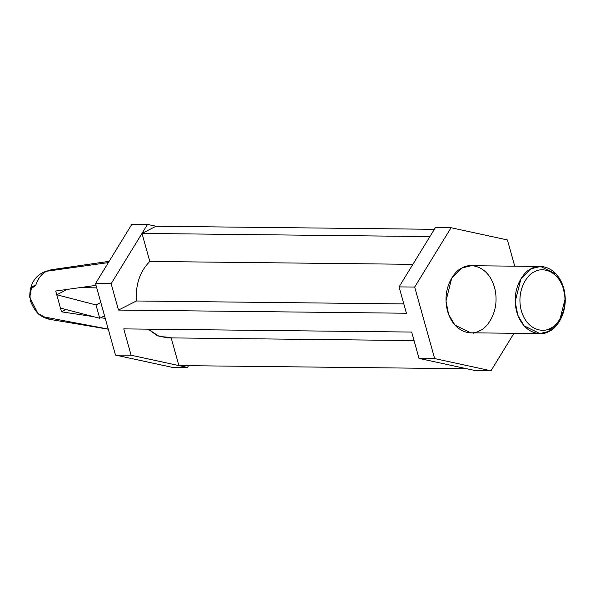<?xml version="1.0" encoding="UTF-8"?>
<svg xmlns="http://www.w3.org/2000/svg" width="595" height="595" viewBox="0 0 595 595"><rect width="100%" height="100%" fill="white"/><g stroke="black" fill="none" stroke-linecap="round" stroke-linejoin="round"><path stroke-width="0.89" d="M51.155 269.773L46.514 271.261L108.372 262.596L46.514 271.261C41.457 273.975 37.864 278.698 35.722 285.414C30.895 285.823 29.148 291.052 30.479 301.115C34.77 311.2 39.463 316.51 44.551 317.023L50.605 319.493L44.551 317.023L37.872 313.32L29.75 297.344L31.349 288.538L35.722 285.414C37.864 278.698 41.457 273.975 46.514 271.261L51.148 269.773L109.138 261.339M60.459 308.084L61.508 311.825L66.023 309.526L61.508 311.825L55.699 291.022L96.026 285.369L55.699 291.022L56.741 294.756L67.294 289.393L56.741 294.756L60.459 308.084L99.715 318.266L104.527 315.819L99.715 318.266L95.996 304.938L99.715 318.266L60.459 308.084M84.074 287.043L84.267 287.749L84.074 287.043M105.248 318.399L100.778 317.73L105.248 318.399M93.296 316.6L61.508 311.825L93.296 316.6M108.231 329.072L44.551 317.023M188.526 365.687L187.455 367.435L171.829 367.264L187.455 367.435L131.108 355.237L115.49 355.066L171.829 367.264L115.49 355.066L131.108 355.237L123.753 328.886L411.673 332.055L419.029 358.406L434.655 358.577L414.685 287.058L451.062 227.736L507.409 239.934L514.735 266.181L507.409 239.934L451.062 227.736L435.436 227.565L451.062 227.736L414.685 287.058L399.059 286.887L414.685 287.058L434.655 358.577L419.029 358.406L475.375 370.603L490.994 370.774L475.375 370.603L419.029 358.406L411.673 332.055L123.753 328.886L131.108 355.237L178.894 365.583L466.815 368.751L178.894 365.583L171.07 337.551L178.894 365.583L187.455 367.435L188.526 365.687M131.897 224.226L147.515 224.397L156.076 226.249L147.515 224.397L131.897 224.226L95.52 283.547L111.139 283.718L147.515 224.397L141.989 233.411L156.076 226.249L141.989 233.411L111.139 283.718L95.52 283.547L115.49 355.066L95.52 283.547L131.897 224.226M513.983 333.282L490.994 370.774L434.655 358.577L490.994 370.774L513.983 333.282M429.91 236.579L399.059 286.887L406.422 313.238L118.502 310.069L111.139 283.718L118.502 310.069L136.374 300.988C135.452 284.544 139.929 271.365 149.821 261.443L141.989 233.411L149.821 261.443C139.929 271.365 135.452 284.544 136.374 300.988L118.502 310.069L406.422 313.238L399.059 286.887L435.436 227.565L429.91 236.579L141.989 233.411L429.91 236.579M479.786 330.619C473.27 335.364 454.357 334.234 447.559 311.185C441.393 287.816 455.056 270.123 462.27 267.899C468.786 263.146 487.699 264.277 494.505 287.325C500.663 310.702 487 328.388 479.786 330.619M171.07 337.551L159.2 336.435L148.229 329.154L157.154 335.602L167.024 337.856L414.053 340.571M473.07 333.557L473.828 332.843M403.819 303.926L136.374 300.988L403.819 303.926M412.893 264.336L149.821 261.443L412.893 264.336M434.365 229.313L156.076 226.249L434.365 229.313M80.124 287.593L96.732 287.883L80.124 287.593M100.808 302.491L95.996 304.938L56.741 294.756L95.996 304.938L100.808 302.491M548.977 331.378L539.851 333.572L524.076 325.815L517.784 315.142L515.188 301.68L520.945 278.757L531.461 268.657L540.587 266.463L556.362 274.221L562.654 284.886L565.25 298.355L559.493 321.278L548.977 331.378C556.191 329.147 569.854 311.46 563.696 288.084C556.89 265.035 537.977 263.905 531.461 268.657C524.247 270.889 510.584 288.575 516.743 311.951C523.548 335 542.462 336.13 548.977 331.378L550.33 328.269C556.831 326.261 569.125 310.337 563.577 289.304C557.456 268.561 540.431 267.542 534.57 271.818C528.077 273.826 515.783 289.743 521.324 310.776C527.445 331.527 544.47 332.538 550.33 328.269C544.47 332.538 527.445 331.527 521.324 310.776C515.783 289.743 528.077 273.826 534.57 271.818C540.431 267.542 557.456 268.561 563.577 289.304C569.125 310.337 556.831 326.261 550.33 328.269L548.977 331.378M540.587 266.463L471.396 265.705L462.27 267.899L451.754 277.991L445.997 300.921L448.593 314.383L454.885 325.056L470.66 332.806L539.851 333.572M108.26 329.176L50.605 319.493C45.815 318.675 41.568 316.614 37.872 313.32M29.75 297.344C29.609 285.273 34.146 276.906 43.368 272.242L51.148 269.773"/></g></svg>
